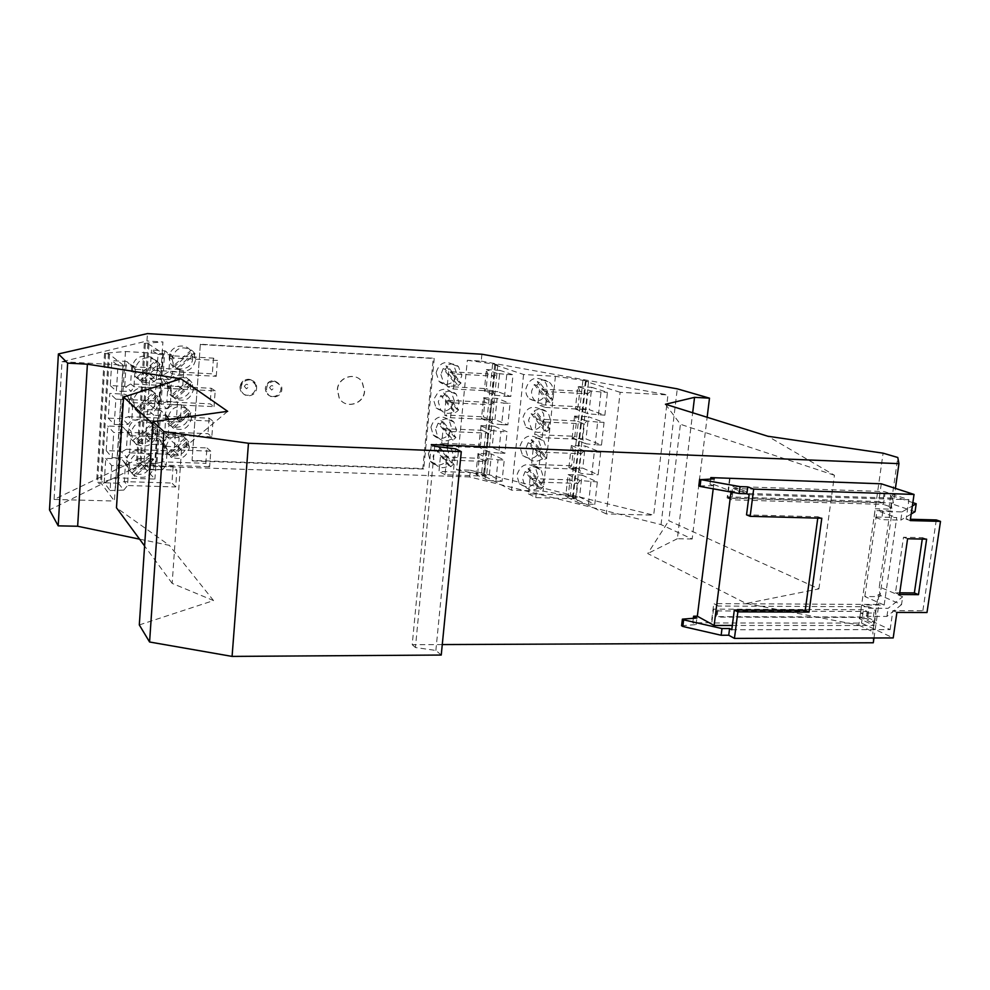 <?xml version="1.0" encoding="UTF-8"?>
<svg xmlns="http://www.w3.org/2000/svg" width="990" height="990" viewBox="0 0 990 990"><rect width="100%" height="100%" fill="white"/><g stroke="black" fill="none" stroke-linecap="round" stroke-linejoin="round"><path stroke-width="0.74" stroke-dasharray="4.95 3.71" d="M481.907 354.234L481.227 361.103L467.342 360.273L456.576 469.755L470.349 470.238L469.681 476.945L661.035 524.601L692.159 539.018L707.145 417.273M692.159 539.018L677.358 538.708L692.678 412.756M665.453 404.254L680.427 424.277L668.807 520.728L818.903 588.877L746.175 603.492L647.732 553.546L668.807 520.728M677.358 538.708L647.732 553.546M746.175 603.492L858.776 625.111L883.092 453.173M818.903 588.877L834.446 475.262L767.832 436.243M912.842 502.635L892.312 495.817L897.794 457.504M858.776 625.111L872.871 631.769L878.204 594.507L901.531 604.618L902.67 596.809L879.293 586.872L891.198 503.601L915.057 511.706M729.593 478.269L727.106 497.921L893.302 503.044L895.405 488.392M893.302 503.044L892.312 495.817M442.27 644.564L412.211 644.688L431.306 444.597M873.984 637.993L878.774 604.494L713.778 603.603L718.406 606.041L717.008 617.104L716.166 616.646L716.884 610.917L713.53 609.135L711.773 622.982L861.548 623.094L893.203 637.931M693.346 618.304L692.79 622.735L711.365 622.76L713.778 603.603M710.659 478.962L709.991 484.333L713.753 484.469L713.208 488.812M441.243 655.046L435.872 650.442L415.416 647.522L434.697 446.317M415.416 647.522L412.211 644.688M435.872 650.442L455.623 448.841M139.305 624.925L213.555 600.583L172.161 583.382L181.517 449.967L227.651 411.333M152.782 423.745L181.517 449.967M139.578 539.154L169.352 545.354L116.474 507.771M469.681 476.945L138.736 465.77L139.206 458.543L54.066 499.443L61.986 361.709L146.953 340.993L147.448 333.593M138.736 465.77L49.5 509.9M192.654 358.281L191.021 351.462C185.873 341.785 169.513 345.857 169.29 356.945L169.265 357.514C168.424 372.252 192.221 372.945 192.654 358.281M454.286 400.814L451.353 392.164C447.604 388.81 443.433 388.414 438.855 390.963L433.546 399.75L436.107 407.979C444.671 413.597 450.735 411.209 454.286 400.814M430.935 427.173L433.15 434.932C438.409 439.894 443.755 439.671 449.175 434.251L451.638 428.101L449.076 419.921C440.538 414.377 434.499 416.79 430.935 427.173M165.305 415.317L166.951 422.049C172.173 431.516 188.31 427.21 188.546 416.357L188.57 414.996C188.533 400.975 165.689 401.21 165.305 415.317M436.12 372.735L439.065 381.435C442.716 384.739 446.787 385.221 451.279 382.895L455.14 379.108L456.91 373.923L453.544 364.79C445.055 360.162 439.238 362.81 436.12 372.735M163.338 444.238L164.983 450.92C170.193 460.3 186.281 455.932 186.516 445.141L186.541 443.904C186.652 429.895 163.721 430.143 163.338 444.238M167.298 386.224L168.944 393.005C174.178 402.559 190.352 398.327 190.587 387.399L190.6 385.89C190.402 371.881 167.669 372.116 167.298 386.224M428.385 453.903L430.316 461.229C434.214 465.634 438.805 466.29 444.102 463.196L449.039 454.707L446.812 446.96C438.285 441.008 432.147 443.322 428.385 453.903M139.206 458.543L155.022 459.1L162.929 341.958L146.953 340.993M200.351 344.211L192.072 460.412L422.829 468.555L433.286 358.219L200.351 344.211L192.072 460.412M661.035 524.601L677.284 388.847M470.349 470.238L653.672 515.159L667.965 394.923L620.136 392.3L606.276 513.921L653.672 515.159M481.227 361.103L667.965 394.923M834.446 475.262L680.427 424.277M172.161 583.382L144.59 545.96M213.555 600.583L169.352 545.354M681.59 625.754L696.081 624.591L692.79 622.735M709.991 484.333L713.394 485.657L714.236 478.913M727.106 497.921L731.857 499.814L883.488 504.43L885.035 493.503L890.715 495.396L892.374 498.094L890.79 509.169L875.296 508.724L882.795 511.347L902.001 511.904L900.813 520.146L881.62 519.639L874.133 516.953L896.742 517.572L884.157 605.063L861.684 604.952L869.01 608.244L888.092 608.33L902.67 596.809M890.715 495.396L889.144 506.373L890.79 509.169M713.394 485.657L698.804 485.942M731.783 629.751L890.134 629.615L866.238 618.564L859.233 618.552L859.469 616.98L716.166 616.646M732.328 625.47L874.145 625.494L859.233 618.552M696.081 624.591L696.898 618.02M713.753 484.469L731.103 491.201L746.336 491.696L732.637 486.461L884.293 491.56L908.931 499.715L906.122 519.131L910.429 519.255M749.121 494.641L908.931 499.715M730.991 492.042L731.103 491.201M922.272 539.08L922.482 537.669L903.499 537.248L895.455 592.8L899.749 592.824M817.765 518.116L817.95 516.768L746.534 514.85M936.293 519.948L922.866 610.743L926.987 612.513M890.134 629.615L892.881 610.632L922.866 610.743M874.145 625.494L872.92 619.963L874.455 609.246L875.927 613.058L874.38 623.898L860.409 617.413L717.008 617.104M901.531 604.618L886.929 616.423L867.859 616.374L860.545 613.008L875.927 613.058M860.545 613.008L861.684 604.952M874.133 516.953L875.296 508.724M892.374 498.094L746.113 493.404L746.336 491.696M817.95 516.768L821.799 518.228M891.198 503.601L892.163 511.05L876.979 510.617L896.742 517.572M884.157 605.063L864.815 596.525L879.9 596.636L892.163 511.05M879.9 596.636L879.293 586.872M911.196 513.996L900.813 520.146M902.001 511.904L912.359 505.964M889.144 506.373L883.488 504.43M882.795 511.347L881.62 519.639M864.815 596.525L876.979 510.617M878.204 594.507L878.774 604.494M873.291 642.77L872.871 631.769M886.929 616.423L888.092 608.33M867.859 616.374L869.01 608.244M859.469 616.98L867.413 617.426L868.935 606.759L874.455 609.246M868.935 606.759L718.406 606.041M892.881 610.632L896.903 612.414M716.884 610.917L867.24 611.474L863.441 609.741L861.548 623.094M867.24 611.474L866.238 618.564M910.243 520.579L906.122 519.131M730.026 478.43L727.699 496.844L731.152 498.218L732.637 486.461M746.113 493.404L733.293 488.478L731.857 499.814M881.286 483.813L878.774 501.546L727.699 496.844M733.293 488.478L885.035 493.503M863.441 609.741L713.53 609.135M867.413 617.426L872.92 619.963M878.774 501.546L882.684 502.883L884.293 491.56M899.502 594.507L895.455 592.8M926.628 539.166L922.482 537.669M907.595 538.758L903.499 537.248M61.986 361.709L123.057 365.05L109.469 354.247L104.556 353.257L125.483 351.524L163.387 353.715L148.97 344.26L144.317 343.369L162.929 341.958M123.057 365.05L114.395 501.027L101.425 483.603L97.503 483.491L96.599 482.241L100.497 482.365L117.426 477.898L154.91 479.061L141.05 463.964L137.462 463.84L136.484 462.763L140.06 462.887L155.022 459.1M54.066 499.443L114.395 501.027M147.943 343.579L140.06 462.887M144.317 343.369L136.484 462.763M145.344 344.037L137.462 463.84M148.97 344.26L141.05 463.964M145.679 438.186L151.99 444.399L164.687 444.225L158.821 438.706L145.679 438.186L144.02 462.998L150.294 469.73L151.99 444.399M153.945 415.268L147.572 409.637L145.914 434.598L152.237 440.748L153.945 415.268L158.697 415.478L156.977 440.934L152.237 440.748M156.358 379.343L158.029 354.408L151.519 350.052L164.773 350.831L171.245 354.705L162.805 354.68L161.123 379.591L156.358 379.343L149.898 374.468L151.519 350.052M154.391 408.697L147.993 403.215L149.663 378.093L156.111 383.043L154.391 408.697L166.889 408.709L160.962 403.821L147.993 403.215M163.387 353.715L154.91 479.061M155.801 400.492L154.007 393.203C148.809 383.736 132.672 386.521 130.73 397.312L130.445 399.279C128.836 414.872 154.23 416.864 155.715 401.371L155.801 400.492M126.398 461.847C126.25 466.117 127.834 469.569 131.15 472.205C141.162 476.858 147.956 473.938 151.557 463.444L151.619 462.726C153.314 447.851 128.935 445.339 126.609 460.251L126.398 461.847M132.487 367.698C132.326 372.042 133.922 375.606 137.263 378.366C147.201 383.279 154.044 380.519 157.806 370.074L157.917 369.072C159.6 354.296 135.803 350.769 132.833 365.471L132.487 367.698M128.415 430.662C128.267 434.957 129.851 438.446 133.18 441.119C143.166 445.871 149.985 442.988 153.623 432.494L153.71 431.702C155.393 416.839 131.163 414.018 128.663 428.893L128.415 430.662M125.483 351.524L117.426 477.898M108.504 353.479L100.497 482.365M104.556 353.257L96.599 482.241M105.509 354.024L97.503 483.491M109.469 354.247L101.425 483.603M111.66 465.585L110.088 490.533L104.222 482.761L105.744 458.37L120.099 458.877L122.389 459.929L128.638 468.542L126.98 465.213L111.66 465.585L105.744 458.37M177.953 454.571L174.166 451.019L175.329 434.288L179.141 437.642L177.953 454.571L129.653 452.814L126.955 457.368L120.594 451.155L106.227 450.623L107.761 426.009L122.154 426.616L128.255 432.345L113.751 432.494L107.761 426.009M106.227 450.623L112.155 457.665L113.751 432.494M183.719 371.993L182.519 389.144L178.646 386.335L179.833 369.381L183.719 371.993L135.073 369.357L133.947 386.694L131.225 391.223L124.74 386.31L110.286 385.58L111.845 360.632L126.324 361.437L132.549 365.867L123.193 365.892L121.572 391.384L116.362 391.124L117.971 365.607L111.845 360.632M110.286 385.58L116.362 391.124M121.065 399.416L115.855 399.156L114.258 424.438L108.257 418.139L109.803 393.426L124.233 394.131L126.547 394.998L131.249 399.205L121.065 399.416L119.456 424.661L128.044 424.376L131.794 419.859L132.907 402.645L131.249 399.205M115.855 399.156L109.803 393.426M467.342 360.273L495.705 364.32L497.784 365.013L494.678 364.827L523.574 374.492L555.415 376.324L586.08 380.742L588.58 381.521L585.375 381.336L620.136 392.3M492.599 364.134L481.462 474.631L486.56 475.769L483.467 475.67L511.533 490.149L543.102 491.127L573.284 496.572L575.71 497.735L572.529 497.636L606.276 513.921M456.576 469.755L481.462 474.631M604.048 422.396L601.499 445.042L586.006 438.941L588.481 416.753L604.048 422.396L597.651 422.087L595.101 444.77L585.932 443.792L582.64 439.424L574.819 436.33L576.502 420.936L536.357 419.018L534.711 434.561L574.819 436.33L572.319 438.347L586.006 438.941M581.996 475.089L597.341 481.92L594.804 504.356L579.558 497.067L581.996 475.089L568.136 474.594L565.748 496.337L579.558 497.067M591.748 387.325L607.439 392.349L604.865 415.194L589.26 409.699L591.748 387.325L577.801 386.546L575.326 409.006L589.26 409.699M600.683 452.244L598.146 474.816L582.764 468.121L585.226 446.007L600.683 452.244L594.297 451.985L591.76 474.594L598.146 474.816M585.375 381.336L572.529 497.636M588.58 381.521L575.71 497.735M586.08 380.742L573.284 496.572M582.887 380.556L570.116 496.473M555.415 376.324L543.102 491.127M544.178 419.018C540.763 429.487 534.699 432.234 525.999 427.272L522.819 418.003C526.049 407.756 531.989 404.873 540.627 409.377L543.535 413.647L544.178 419.018M541.122 447.616C537.508 458.296 531.345 460.944 522.621 455.573L519.812 446.75C523.252 436.268 529.304 433.496 537.991 438.434L541.122 447.616M547.247 390.246C544.03 400.467 538.102 403.338 529.44 398.834C526.73 396.322 525.529 393.067 525.839 389.082C528.858 379.083 534.662 376.101 543.238 380.135C546.232 382.66 547.569 386.026 547.247 390.246M538.09 476.054C534.291 486.932 528.029 489.481 519.304 483.714L516.83 475.324C520.455 464.657 526.618 461.983 535.318 467.305L538.09 476.054M523.574 374.492L511.533 490.149M544.339 456.65L531.123 439.981C535.751 437.308 539.983 437.605 543.819 440.884L546.975 450.153L544.339 456.65L546.678 457.689L543.72 460.437L541.394 459.397C536.568 462.169 532.212 461.761 528.326 458.172L525.517 449.274L528.153 442.74L541.394 459.397M547.433 427.841L549.784 428.781L536.506 411.865L534.179 410.974C538.597 408.412 542.706 408.61 546.505 411.593L548.807 414.501L550.093 418.931L550.069 421.307L547.433 427.841L534.179 410.974M531.197 413.721L544.475 430.576C539.859 433.249 535.615 432.939 531.754 429.648L528.561 420.292L531.197 413.721L533.511 414.624L536.506 411.865M494.678 364.827L483.467 475.67M497.784 365.013L486.56 475.769M495.705 364.32L484.543 474.73M172.025 358.739L173.696 365.632L191.243 350.114C181.529 345.374 175.131 348.245 172.025 358.739M174.797 366.374L177.532 369.468L195.117 353.9L192.406 350.794L174.797 366.374L173.696 365.632M443.631 392.931L456.675 409.068L459.174 402.843L456.217 394.131C452.442 390.753 448.247 390.357 443.631 392.931L445.55 393.711L442.679 396.334L455.771 412.508L458.63 409.897L445.55 393.711M435.625 429.425L437.852 437.246C441.664 441.293 446.094 441.936 451.155 439.152L438.112 423.2L435.625 429.425M440.971 420.589L453.989 436.541L456.477 430.353L453.915 422.111C450.116 418.424 445.809 417.904 440.971 420.589L442.877 421.455L440.006 424.079L453.086 440.08L455.932 437.469L442.877 421.455M438.112 423.2L440.006 424.079M167.991 417.594L169.649 424.388L170.738 425.316L188.249 409.736L187.11 408.845C177.445 404.291 171.072 407.199 167.991 417.594M187.11 408.845L169.649 424.388M191.429 418.634L189.795 411.865L172.359 427.395C182.024 431.887 188.385 428.967 191.429 418.634M440.884 374.554L443.854 383.328C447.517 386.644 451.613 387.127 456.143 384.788L443.136 368.602L440.884 374.554M458.098 385.543L461.031 383.043L447.851 366.585L445.067 369.307L458.098 385.543L456.143 384.788M167.656 453.494L185.056 437.951C175.416 433.484 169.067 436.417 165.998 446.762L167.656 453.494L171.443 457.516L188.88 441.936L186.194 438.941L168.733 454.534M170.008 388.253L171.666 395.097L189.177 379.566C179.487 374.913 173.089 377.821 170.008 388.253M193.496 389.441L191.862 382.623L174.388 398.141C184.066 402.72 190.439 399.824 193.496 389.441M448.878 465.721L435.786 449.844L433.051 456.365L434.994 463.753C438.904 468.183 443.532 468.839 448.878 465.721L450.784 466.736L453.544 464.013L451.613 463.011L453.853 457.157L451.613 449.361C447.963 445.488 443.668 444.807 438.706 447.344L451.613 463.011M193.941 353.207L176.418 368.713C186.12 373.391 192.506 370.507 195.575 360.075L193.941 353.207L195.117 353.9M176.418 368.713L177.532 369.468M189.177 379.566L191.862 382.623M191.243 350.114L192.406 350.794M453.841 411.667L440.773 395.53L438.273 401.792L440.847 410.07C444.671 413.82 449.002 414.352 453.841 411.667L455.771 412.508M456.675 409.068L458.63 409.897M440.773 395.53L442.679 396.334M435.786 449.844L437.667 450.821L450.784 466.736M445.921 365.879L459.075 382.289L461.823 375.73L458.432 366.535C454.546 363.404 450.376 363.194 445.921 365.879L447.851 366.585M451.155 439.152L453.086 440.08M438.706 447.344L440.6 448.297L437.667 450.821M440.6 448.297L453.544 464.013M453.989 436.541L455.932 437.469M189.795 411.865L188.249 409.736M190.946 412.768L173.46 428.348L172.359 427.395M189.362 447.653L187.741 440.946L170.354 456.477C179.994 460.882 186.33 457.949 189.362 447.653M171.666 395.097L172.767 395.938L190.328 380.358M459.075 382.289L461.031 383.043M443.136 368.602L445.067 369.307M170.354 456.477L171.443 457.516M187.741 440.946L188.88 441.936M174.388 398.141L175.49 398.995L193.025 383.415M185.056 437.951L186.194 438.941M170.738 425.316L173.46 428.348M172.767 395.938L175.49 398.995M134.875 408.981L153.858 392.176C144.429 387.3 137.585 389.788 133.328 399.614L134.875 408.981L138.897 413.238L157.93 396.371L154.984 393.067L135.927 409.947M128.935 464.743L130.767 471.995L134.764 476.388L153.685 459.509L149.651 455.165C140.06 450.462 133.229 453.111 129.145 463.122L128.935 464.743M149.651 455.165L130.767 471.995M134.764 476.388L133.724 475.188C143.822 479.878 150.678 476.92 154.304 466.327L152.584 458.37L153.685 459.509M136.942 377.165L155.987 360.372C146.668 355.422 139.813 357.798 135.444 367.488L135.098 369.728L136.942 377.165L139.924 380.494C149.948 385.457 156.853 382.672 160.64 372.116L158.945 363.701L139.924 380.494M132.821 440.587L151.755 423.769C142.226 418.98 135.395 421.554 131.225 431.492L132.821 440.587L136.83 444.918L155.801 428.039L152.856 424.784L133.848 441.664M156.804 395.456L137.845 412.261C147.894 417.137 154.786 414.278 158.524 403.71L156.804 395.456L157.93 396.371M153.858 392.176L154.984 393.067M154.688 427.024L135.779 443.829C145.852 448.606 152.732 445.698 156.408 435.105L154.688 427.024L155.801 428.039M135.779 443.829L136.83 444.918M137.845 412.261L138.897 413.238M133.724 475.188L152.584 458.37M131.794 473.183L150.74 456.291M151.755 423.769L152.856 424.784M155.987 360.372L157.113 361.152L138.006 378.019M158.945 363.701L160.083 364.493L140.988 381.348M160.083 364.493L157.113 361.152M192.642 460.932L423.732 469.062L434.226 358.553L433.286 358.219M200.945 344.532L434.226 358.553M274.861 381.162C268.525 381.942 265.815 385.518 266.743 391.892C267.956 395.084 270.233 396.829 273.599 397.163C280.133 396.26 282.781 392.547 281.544 386.026L274.861 381.162M249.517 379.814C243.453 380.445 240.669 383.823 241.152 389.949C242.216 393.525 244.604 395.517 248.28 395.901C254.554 395.159 257.289 391.644 256.509 385.345C255.333 382.029 253.007 380.185 249.517 379.814M337.33 389.701C337.838 377.029 355.608 371.485 362.068 381.917L364.431 391.112C363.899 404.279 345.003 409.414 339.112 397.906L337.33 389.701M423.732 469.062L422.829 468.555M542.161 437.667L543.844 421.963L584.36 423.868L582.64 439.424L542.161 437.667L534.711 434.561M591.76 474.594L581.489 473.48L569.46 468.146L582.764 468.121M568.904 467.614L571.341 445.426L585.226 446.007M571.341 445.426L584.335 450.92L594.297 451.985M590.968 481.709L588.444 504.17L579.385 503.18L576.069 498.787L577.764 483.417L580.128 480.534L597.341 481.92M604.865 415.194L588.122 413.795L575.326 409.006M598.455 414.884L601.017 392.003L607.439 392.349M601.017 392.003L590.993 390.963L577.801 386.546M586.736 420.936L575.512 416.802L576.502 420.936L584.36 423.868L586.736 420.936L597.651 422.087M579.385 503.18L565.971 496.671M588.444 504.17L594.804 504.356M568.136 474.594L580.128 480.534M530.058 478.517L528.437 493.861L568.359 495.074L570.03 479.865L530.058 478.517L537.434 482.081L577.764 483.417L570.03 479.865L569.064 475.509M575.512 416.802L574.559 416.072L588.481 416.753M574.559 416.072L572.146 438.063M572.319 438.347L585.932 443.792M601.499 445.042L595.101 444.77M126.126 386.805L130.606 383.897L178.646 386.335M132.549 365.867L135.073 369.357L131.72 366.758L130.606 383.897L133.947 386.694L182.519 389.144M179.833 369.381L131.72 366.758L127.178 361.721M124.74 386.31L126.324 361.437M492.971 423.732L489.827 419.587L483.343 416.839L484.815 402.188L483.603 397.695L481.499 418.646L492.971 423.732L501.645 424.648L503.861 403.066L510.073 403.388L507.845 424.933L494.963 419.537L481.685 418.906M450.586 417.743L452.034 402.806L491.325 404.786L489.827 419.587L450.586 417.743L444.448 414.996L483.343 416.839L481.499 418.646M447.802 446.329L486.969 447.913L489.035 451.997L479.049 447.257L480.521 444.894L486.969 447.913L488.454 433.212L449.25 431.492L443.124 428.596L441.713 443.297L447.802 446.329L449.25 431.492M443.124 428.596L481.982 430.328L481.029 425.91L491.535 430.526L488.454 433.212L481.982 430.328L480.521 444.894L441.713 443.297M175.7 486.956L171.938 483.046L173.101 466.414L176.863 470.139L175.7 486.956L127.537 485.533L124.307 481.598L171.938 483.046M484.654 391.335L486.177 388.625L492.711 391.087L494.79 395.196L484.283 390.963L497.797 391.693L499.962 370.371L513.018 374.814L510.778 396.545L497.797 391.693M479.049 447.257L492.141 447.344L494.282 426.269L507.14 431.801L504.925 453.284L492.141 447.344M481.029 425.91L478.677 446.787M504.925 453.284L498.737 453.036L500.94 431.529L507.14 431.801M128.255 432.345L130.767 435.711L129.653 452.814L126.398 449.237L174.166 451.019M453.383 388.983L454.831 373.96L494.22 376.2L487.662 373.886L486.177 388.625L447.183 386.521L453.383 388.983L492.711 391.087L494.22 376.2L497.314 373.478L506.781 374.455L504.554 396.223L494.79 395.196M487.798 458.704L498.044 459.818L495.854 481.202L487.29 480.274L484.11 476.091L485.595 461.464L487.798 458.704L478.009 453.445L491.473 453.977L504.232 460.041L502.029 481.412L489.332 474.928L491.473 453.977M498.044 459.818L504.232 460.041M110.088 490.533L123.8 490.1L118.293 483.182L120.099 458.877M123.8 490.1L127.537 485.533L128.638 468.542L176.863 470.139M173.101 466.414L125.396 464.793L124.307 481.598L118.565 482.897M478.009 453.445L475.943 474.161L489.332 474.928M494.963 419.537L497.116 398.401L510.073 403.388M483.603 397.695L497.116 398.401M484.234 398.327L493.552 401.989L503.861 403.066M506.781 374.455L513.018 374.814M504.554 396.223L510.778 396.545M491.535 430.526L500.94 431.529M498.737 453.036L489.035 451.997M122.389 459.929L126.98 465.213M452.034 402.806L445.871 400.207L484.815 402.188L491.325 404.786L493.552 401.989M162.805 354.68L158.029 354.408M480.806 425.65L494.282 426.269M121.968 451.762L126.398 449.237L127.487 432.333L122.995 426.962M150.294 469.73L155.022 469.891L156.729 444.584M495.854 481.202L502.029 481.412M128.044 424.376L122.414 418.758L124.233 394.131M180.23 421.963L176.406 418.782L177.569 401.94L181.417 404.922L180.23 421.963L131.794 419.859L128.49 416.679L122.673 418.473M160.962 403.821L162.88 378.786L167.916 386.063L171.394 388.674L168.857 383.192L160.875 383.291L159.143 408.92M149.663 378.093L162.88 378.786L168.857 383.192M145.914 434.598L159.068 435.13L164.786 431.912L207.974 433.682L211.835 436.776L212.986 421.121L169.302 419.203L168.213 435.006L164.934 440.587L156.977 440.934M211.835 436.776L168.213 435.006L164.786 431.912L165.85 416.27L160.529 410.231L166.444 415.243L158.697 415.478M149.898 374.468L163.127 375.173L164.773 350.831M116.845 465.77L115.261 490.681M121.572 391.384L131.225 391.223M123.193 365.892L117.971 365.607M120.594 451.155L122.154 426.616M118.293 483.182L104.222 482.761M114.258 424.438L119.456 424.661M176.406 418.782L128.49 416.679L129.591 399.651L132.907 402.645L181.417 404.922M126.547 394.998L129.591 399.651L177.569 401.94M118.949 432.704L117.34 457.85L112.155 457.665M117.34 457.85L126.955 457.368M122.414 418.758L108.257 418.139M454.831 373.96L448.618 371.658L487.662 373.886L486.424 369.592L484.283 390.963M445.871 400.207L444.448 414.996M497.314 373.478L486.659 369.79M160.875 383.291L156.111 383.043M155.022 469.891L162.744 469.446L156.915 463.444L158.821 438.706L163.808 446.292L206.935 447.938L205.809 463.332L209.645 466.736L210.783 451.18L167.223 449.547L164.687 444.225M156.915 463.444L144.02 462.998M164.934 440.587L159.068 435.13L160.739 410.516M147.572 409.637L160.529 410.231M166.444 415.243L169.302 419.203L165.85 416.27L209.1 418.188L212.986 421.121M171.245 354.705L173.51 357.947L172.409 373.948L169.104 379.504L161.123 379.591M169.104 379.504L163.127 375.173L168.906 371.498L212.318 373.849L216.266 376.299L172.409 373.948L168.906 371.498L169.995 355.67L165.602 351.079M173.51 357.947L169.995 355.67L213.456 358.17L217.416 360.447L173.51 357.947M166.889 408.709L170.305 404.576L166.84 401.792L161.209 403.561M216.266 376.299L217.416 360.447M214.038 406.63L215.189 390.877L171.394 388.674L170.305 404.576L214.038 406.63L210.14 403.858L166.84 401.792L167.916 386.063L211.266 388.266L210.14 403.858M213.456 358.17L212.318 373.849M448.618 371.658L447.183 386.521M162.744 469.446L166.134 465.25L209.645 466.736M157.175 463.171L162.744 461.835L166.134 465.25L167.223 449.547L163.808 446.292L162.744 461.835L205.809 463.332M215.189 390.877L211.266 388.266M209.1 418.188L207.974 433.682M179.141 437.642L130.767 435.711L127.487 432.333L175.329 434.288M210.783 451.18L206.935 447.938M486.424 369.592L499.962 370.371M501.645 424.648L507.845 424.933M487.29 480.274L476.153 474.482M478.615 454.249L479.172 458.308L440.401 456.823L438.991 471.45L477.725 472.787L479.172 458.308L485.595 461.464L446.478 460.004L440.401 456.823M446.478 460.004L445.042 474.755L484.11 476.091L477.725 472.787L475.943 474.161M445.042 474.755L438.991 471.45M882.684 502.883L731.152 498.218M337.491 389.788C337.998 377.103 355.769 371.559 362.229 381.992L364.605 391.199C364.06 404.365 345.164 409.501 339.261 397.992L337.491 389.788M528.153 442.74L530.442 443.73L543.72 460.437M530.442 443.73L533.424 440.971L546.678 457.689M544.475 430.576L546.814 431.529L533.511 414.624M549.784 428.781L546.814 431.529M531.123 439.981L533.424 440.971M550.527 398.846L537.261 381.793C541.443 379.343 545.403 379.455 549.153 382.103C552.173 384.652 553.509 388.043 553.175 392.3L550.527 398.846L552.903 399.7L549.933 402.447L536.605 385.345L539.6 382.586L552.903 399.7M529.44 398.834L535.244 400.962C539.067 403.932 543.176 404.143 547.569 401.594L549.933 402.447M535.244 400.962C532.509 398.425 531.308 395.146 531.618 391.137L534.278 384.541L536.605 385.345M547.569 401.594L534.278 384.541M537.261 381.793L539.6 382.586M530.355 469.904L528.078 468.827C532.917 466.055 537.261 466.439 541.109 470.003L543.894 478.826L541.283 485.298L543.597 486.424L540.651 489.184L527.385 472.663L530.355 469.904L543.597 486.424M538.337 488.045C533.301 490.916 528.846 490.421 524.972 486.548L522.485 478.096L525.108 471.574L538.337 488.045L540.651 489.184M528.078 468.827L541.283 485.298M525.108 471.574L527.385 472.663M528.437 493.861L535.776 497.599L576.069 498.787L568.359 495.074L565.748 496.337M543.844 421.963L536.357 419.018M540.627 452.121L533.189 448.854L531.556 464.298L538.956 467.726L540.627 452.121L581.056 453.742L573.26 450.487L533.189 448.854M584.335 450.92L581.056 453.742L579.336 469.198L581.489 473.48M569.46 468.146L571.577 465.783L573.26 450.487L571.675 445.723M531.556 464.298L571.577 465.783L579.336 469.198L538.956 467.726M547.074 391.632L539.525 389.008L537.879 404.638L545.391 407.435L547.074 391.632L587.689 393.822L579.769 391.199L539.525 389.008M578.148 386.781L579.769 391.199L578.073 406.692L537.879 404.638M545.391 407.435L585.956 409.476L588.122 413.795M575.908 409.427L578.073 406.692L585.956 409.476L587.689 393.822L590.993 390.963M535.776 497.599L537.434 482.081M269.589 387.684L271.644 390.072L274.044 387.919C272.795 384.924 271.31 384.838 269.589 387.684M272.572 396.569C277.349 396.322 280.17 393.797 281.024 388.996L280.504 385.457L273.834 380.606C269.045 380.828 266.223 383.365 265.37 388.191L265.741 391.31C266.941 394.49 269.231 396.235 272.572 396.569M240.013 386.88L240.199 389.355C241.275 392.931 243.651 394.911 247.327 395.307C252.153 395.06 254.987 392.523 255.841 387.696L255.531 384.776C254.356 381.459 252.029 379.615 248.552 379.257C243.701 379.479 240.855 382.029 240.013 386.88M244.369 386.385L246.448 388.785L248.874 386.62C247.599 383.6 246.089 383.526 244.369 386.385M266.743 391.892L265.741 391.31L265.295 388.142C269.045 379.281 274.119 378.39 280.504 385.457L281.544 386.026M522.621 455.573L528.326 458.172M449.076 419.921L453.915 422.111M190.6 385.89L193.508 387.919M430.316 461.229L434.994 463.753M436.107 407.979L440.847 410.07M188.57 414.996L191.441 417.273M439.065 381.435L443.854 383.328M163.313 444.646L165.974 447.171M192.642 356.573L195.575 358.355M151.557 463.444L154.304 466.327M153.623 432.494L156.408 435.105M157.806 370.074L160.64 372.116M130.73 397.312L133.328 399.614M256.509 385.345L255.531 384.776C249.27 376.98 244.085 377.673 239.951 386.843L240.199 389.355L241.152 389.949M519.304 483.714L524.972 486.548M525.999 427.272L531.754 429.648M167.273 386.719L169.983 388.761M543.238 380.135L549.153 382.103M155.715 401.371L158.524 403.71M186.541 443.904L189.387 446.416M537.991 438.434L543.819 440.884M165.281 415.763L167.978 418.052M453.544 364.79L458.432 366.535M540.627 409.377L546.505 411.593M433.15 434.932L437.852 437.246M128.663 428.893L131.225 431.492M451.353 392.164L456.217 394.131M169.265 357.514L172 359.308M132.833 365.471L135.444 367.488M446.812 446.96L451.613 449.361M535.318 467.305L541.109 470.003M126.609 460.251L129.145 463.122"/><path stroke-width="1.49" d="M707.145 417.273L709.496 398.166L677.284 388.847L481.907 354.234L147.448 333.593L58.398 353.95L67.642 363.12L87.392 364.196L180.935 378.774L227.651 411.333L152.93 421.629L163.932 431.591L248.465 443.26L461.291 451.65L455.623 448.841L434.697 446.317L431.306 444.597L898.945 463.654L897.794 457.504L883.092 453.173L767.832 436.243L665.453 404.254L694.547 397.349L709.496 398.166M692.678 412.756L694.547 397.349M912.359 505.964L916.208 503.749L912.842 502.635M916.208 503.749L915.057 511.706L911.196 513.996M895.405 488.392L898.945 463.654M873.984 637.993L873.291 642.77L442.27 644.564M713.208 488.812L697.331 616.213L693.606 616.201L693.346 618.304M710.82 477.601L714.236 478.913L700.908 479.63L740.074 486.622L747.735 486.882L753.662 489.11L914.042 494.431L881.286 483.813L710.82 477.601L710.659 478.962M248.465 443.26L232.081 656.407L441.243 655.046L461.291 451.65M232.081 656.407L149.577 641.99L163.932 431.591M149.577 641.99L139.305 624.925L152.93 421.629M180.935 378.774L123.54 397.064L152.782 423.745M139.578 539.154L77.653 526.247L87.392 364.196M144.59 545.96L116.474 507.771L123.54 397.064M77.653 526.247L58.2 525.851L67.642 363.12M58.2 525.851L49.5 509.9L58.398 353.95M914.042 494.431L910.243 520.579L940.5 521.384L926.987 612.513L896.903 612.414L893.203 637.931L734.444 638.402L728.727 635.234L729.58 628.551L721.995 628.563L683.632 619.839L682.395 619.146L696.898 618.02L693.606 616.201M682.395 619.146L681.59 625.754L682.815 626.46L721.153 635.258L728.727 635.234M918.473 594.656L926.628 539.166L907.595 538.758L899.502 594.507L918.473 594.656L914.364 592.948L922.272 539.08M729.58 628.551L731.783 629.751L734.308 610.013L805.254 610.286L809.028 612.117L821.799 518.228L750.16 516.322L753.662 489.11M809.028 612.117L737.859 611.87L734.444 638.402M750.16 516.322L746.534 514.85L749.121 494.641L746.856 493.763L747.735 486.882M699.633 479.135L698.804 485.942L700.066 486.437L739.196 493.515L740.074 486.622M739.196 493.515L746.856 493.763M700.066 486.437L700.908 479.63M732.328 625.47L714.124 625.47L697.331 616.213M682.815 626.46L683.632 619.839M714.124 625.47L730.991 492.042M721.153 635.258L721.995 628.563M734.308 610.013L737.859 611.87M899.749 592.824L914.364 592.948M805.254 610.286L817.765 518.116M910.429 519.255L936.293 519.948L940.5 521.384"/></g></svg>
